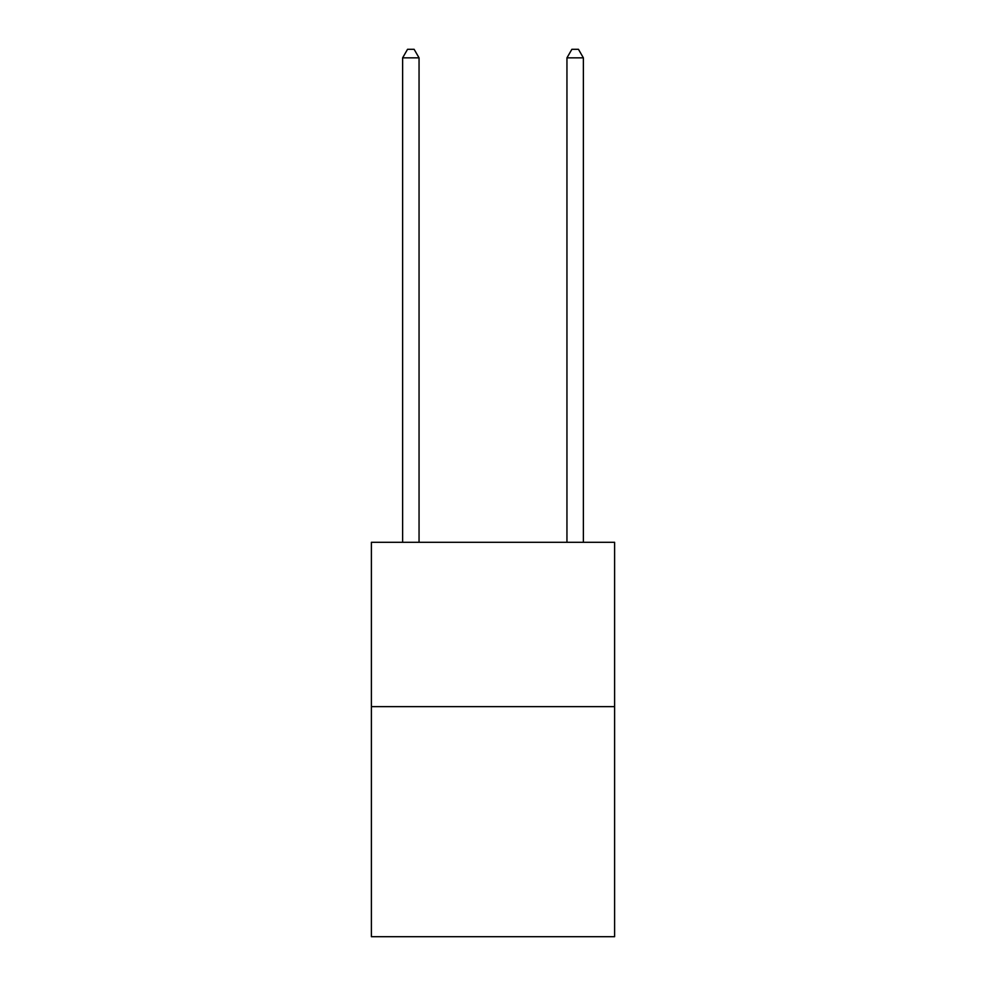 <?xml version="1.0" encoding="UTF-8"?>
<svg xmlns="http://www.w3.org/2000/svg" width="986" height="986" viewBox="0 0 986 986"><rect width="100%" height="100%" fill="white"/><g stroke="black" fill="none" stroke-linecap="round" stroke-linejoin="round"><path stroke-width="1.48" d="M614.611 706.629L614.611 936.7L371.389 936.7L371.389 542.3L614.611 542.3L614.611 706.629L371.389 706.629M419.05 542.3L419.05 57.841L402.621 57.841L402.621 542.3M402.621 57.841L407.551 49.3L414.12 49.3L419.05 57.841M583.379 542.3L583.379 57.841L566.95 57.841L566.95 542.3M566.95 57.841L571.88 49.3L578.449 49.3L583.379 57.841"/></g></svg>
